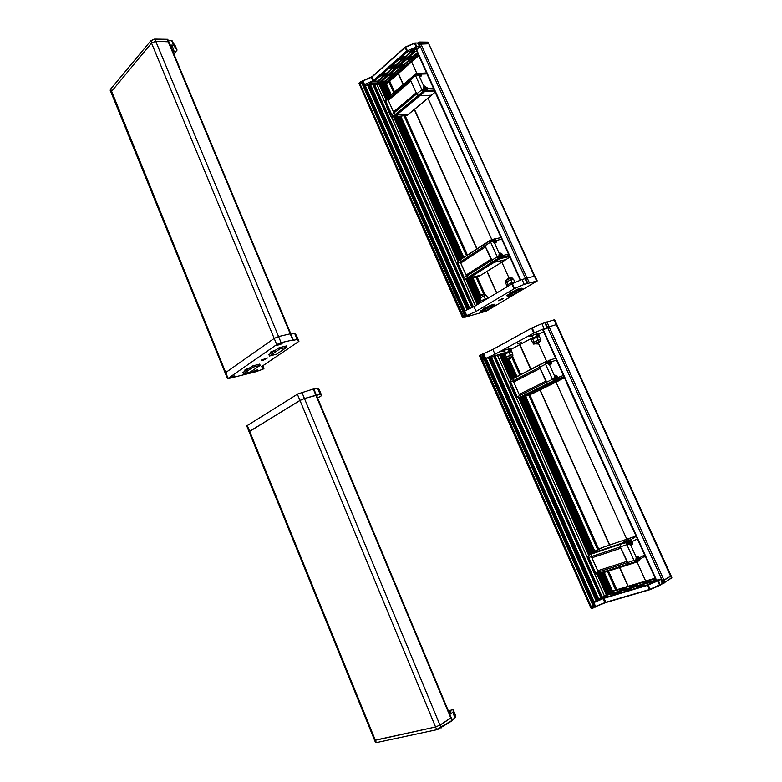 <?xml version="1.0" encoding="UTF-8"?>
<svg xmlns="http://www.w3.org/2000/svg" width="782" height="782" viewBox="0 0 782 782"><rect width="100%" height="100%" fill="white"/><g stroke="black" fill="none" stroke-linecap="round" stroke-linejoin="round"><path stroke-width="1.17" d="M606.011 584.731L607.047 584.281L606.011 584.731M605.727 582.834L606.676 583.616L605.727 582.834M381.157 81.621L381.772 81.25M386.435 91.777L387.422 91.377L386.435 91.777M387.647 93.293L387.677 92.12L387.647 93.293M281.373 342.878L276.378 345.419L280.386 344.451L282.683 342.868L281.373 342.878L282.683 342.897L280.982 344.168L276.378 345.39L281.373 342.878M233.437 376.015L228.784 378.38L233.867 376.777L234.776 375.937L233.437 376.015L234.796 375.986L233.212 377.12L228.774 378.322L233.437 376.015M256.398 370.082L251.804 372.398L255.597 371.421L257.669 370.013L256.398 370.082L257.679 370.052L256.105 371.176L251.794 372.359L256.398 370.082M636.792 558.368L637.887 558.778L637.809 560.235L636.714 559.599L636.792 558.368M637.017 559.589L637.819 558.69M636.108 561.232L637.135 561.349M629.451 542.092L630.536 542.493L630.419 543.979L629.363 543.304L629.451 542.092M629.676 543.314L630.478 542.425M628.533 541.291L627.623 542.63M600.478 573.587L629.872 564.272L628.298 563.851L629.451 564.291L636.294 562.229L637.379 561.281M598.533 574.125L600.244 573.577L598.24 571.994L627.428 562.659L628.298 563.851L620.263 546.716L620.185 544.467L620.263 546.716L627.428 562.659L635.922 559.814L636.147 557.331L637.164 556.1L638.62 556.618L639.793 558.543L639.637 560.117L638.288 561.046M635.737 562.092L599.862 573.529L598.386 572.297L591.925 557.801L620.898 548.143L591.925 557.801L591.104 555.67L591.866 553.333L602.111 547.566L630.927 537.801L620.37 544.086L631.133 537.733M644.964 557.087L645.424 556.833M636.528 562.102L639.06 560.694M635.59 562.229L636.274 557.263L630.898 545.396L628.777 543.959L626.9 544.702L626.519 542.317L627.008 542.513M635.698 561.779L634.192 560.85L626.9 544.702L591.378 556.579L591.71 553.451L602.316 547.498M596.451 573.802L595.024 572.307L596.607 574.047L635.815 561.623L636.059 557.859L637.017 556.334L639.197 558.182L639.197 560.059L638.728 560.508L638.356 559.687M629.764 540.079L629.266 540.636L630.37 540.108L632.032 541.32L632.628 544.252L631.191 545.474L628.884 543.891M628.62 543.705L626.988 542.522M626.998 542.464L620.37 544.086L589.569 554.77L597.556 549.56M592.502 566.686L590.909 564.467L590.283 561.691M592.844 567.458L590.351 564.653L589.843 560.704M506.873 358.733L512.435 356.269M505.573 357.599L512.406 354.578L513.002 355.918L507 358.811M512.415 356.416L513.012 355.927M503.149 353.953L511.34 350.336L511.819 351.401L506.726 353.19L503.882 355.067M530.665 339.046L539.072 335.292L539.57 336.387L534.419 338.205L531.408 340.18M534.517 343.924L540.206 341.382M533.783 344.139L533.461 342.438L539.961 339.603L540.802 341.02L535.983 342.79L533.871 343.992L534.644 344.012M540.186 341.538L540.802 341.02M632.491 528.241L567.087 383.62M660.184 585.18L671.455 578.054L556.315 324.657L549.111 326.768L556.315 324.657L554.106 319.789L554.663 319.73L556.872 324.589L556.315 324.657L556.872 324.589L671.024 575.777L670.604 576.197L671.024 575.777L671.875 577.644L664.671 582.453L649.715 589.384L605.591 602.326L591.065 608.269L590.263 606.451L590.821 606.382L590.263 606.451L481.448 360.316L481.878 360.003L481.448 360.316L479.337 355.556L492.895 349.466L495.016 354.226L533.891 332.995L544.096 328.587L549.111 326.768L542.864 330.063L656.069 580.381L660.741 579.091L658.454 580.586L660.164 585.2L650.165 589.589L605.884 602.58L591.417 608.259M483.667 359.3L495.016 354.226M592.609 605.503L591.524 606.177L593.606 605.209L594.789 607.262M489.395 357.266L484.058 359.378M490.91 356.807L489.532 357.364M494.253 356.25L491.419 357.198M497.244 355.018L494.175 356.074L601.573 597.683M499.972 354.49L497.479 355.331M512.689 378.576L501.604 353.679L499.923 354.285L511.369 379.886M503.911 352.926L501.692 353.875M503.97 353.122L503.031 353.542M505.289 352.35L504.028 353.239M509.796 350.033L508.623 350.649M664.065 583.108L662.843 580.997L670.604 576.197L661.748 581.319L663.439 583.294M555.181 377.442L556.305 377.96L556.178 379.241L555.054 378.527L555.181 377.442M555.807 378.468L555.22 378.165M554.321 380.042L555.435 380.492L556.061 379.925M549.169 363.728L547.987 362.819L548.329 361.704L549.355 362.555L549.14 363.542M548.817 362.956L548.211 362.662M546.989 361.431L546.413 362.252M533.285 393.307L521.711 397.246L549.042 384.03L547.371 383.61L548.387 384.03L557.419 380.199L556.745 380.482L556.588 379.524M521.848 397.637L533.158 393.366L522.239 397.276L520.744 396.875L519.688 395.555L546.335 382.29L547.371 383.61L539.58 367.257L539.512 365.086L539.58 367.257L546.335 382.29L554.164 378.468L554.272 376.611L555.279 375.292L556.764 375.683L558.074 377.403L557.576 380.091M540.206 364.383L545.719 361.538M553.949 381.078L554.585 376.152L549.443 364.813L547.351 363.356L545.562 364.177L545.494 361.968L513.1 378.703L539.961 364.51M553.969 380.482L521.311 397.139L519.17 394.382L545.807 381.098L519.17 394.382L512.953 380.326L513.803 377.999M553.988 380.472L552.483 379.514L545.562 364.177L513.139 380.834L513.1 378.703L511.555 379.505L513.559 378.126M554.223 380.042L554.243 378.732M554.36 378.683L553.891 380.551L518.476 397.95L519.747 397.921L589.56 554.78L588.523 555.885L588.719 558.123L588.553 556.1M554.282 378.429L554.585 376.152L555.591 375.477L557.703 377.667L557.576 379.524L557.234 379.896L556.774 378.879M549.218 364.617L545.768 362.262M555.601 358.215L548.886 360.404M559.892 378.39L559.55 379.016M561.349 377.677L558.671 378.615M559.892 380.16L549.042 384.03L564.496 377.892M515.074 392.603L513.5 390.394L512.953 387.833M515.485 393.512L512.992 390.658L512.611 387.061M375.575 742.529L376.328 742.597L375.389 740.29L374.637 740.231L435.603 726.937L440.237 724.924L435.603 726.937L299.975 400.462L304.423 398.546L316.123 395.369M375.604 742.607L249.096 431.742L300.2 400.325L303.807 398.742L316.407 395.125L451.224 717.7L450.813 718.091L313.299 389.006L297.864 393.933L246.711 425.858M595.288 607.115L593.137 602.883L603.127 598.582L603.86 598.308L606.021 602.541M649.686 589.755L647.447 585.376L658.454 580.586M661.67 581.339L660.741 579.091M453.189 712.119L452.788 712.49L454.987 717.749L455.388 717.368L455.339 714.914L453.159 709.704L453.189 712.119L455.388 717.368M448.311 710.75L453.13 709.685L455.339 714.924M451.175 717.602L440.237 724.924L450.813 718.091M452.367 719.919L455.359 717.436M437.148 729.645L376.328 742.597L437.637 729.518L452.016 720.838L452.143 720.007M246.692 425.799L249.096 431.723L249.624 431.283L375.389 740.29L435.603 726.937L436.61 729.371L437.187 729.225L452.143 720.281L451.136 717.876M485.993 295.43L485.251 294.198L481.732 295.342L478.77 297.131L479.268 298.558M488.056 298.216L481.165 300.65L479.904 301.666L480.373 302.829L484.879 300.122M515.221 282.449L514.409 281.852L510.451 283.221L506.795 285.381L507.137 286.759L511.878 283.915M512.894 279.174L512.122 277.903L508.583 279.057L505.485 280.933L505.993 282.39M296.417 335.253L298.92 341.226L296.417 335.234L294.638 333.357L297.17 339.408L298.88 341.323L261.511 366.66L263.563 368.097L262.996 368.625L263.954 368.527L263.182 369.124L255.89 371.714L227.552 378.791L276.76 344.579L274.199 338.42L278.607 336.534L274.199 338.42L225.167 372.906L274.199 338.42L151.503 43.069L155.745 41.27L151.503 43.069L110.927 92.159L151.503 43.069L151.063 40.635L154.582 39.256L167.69 39.383L168.844 41.544M276.76 344.579L280.875 342.76L293.318 339.877L290.523 334.09M281.168 342.682L278.607 336.534L290.23 333.797L278.607 336.534L155.745 41.27L168.687 41.661L290.767 333.777M500.04 255.157L501.194 255.763L501.018 256.916L499.884 256.144L500.04 255.157M500.724 256.213L500.021 255.87M499.082 257.581L500.333 258.207L501.047 257.571M493.276 240.142L494.41 240.739L494.273 241.892L493.1 241.11L493.276 240.142M493.96 241.218L493.247 240.866M492.132 239.791L491.565 240.338M480.813 275.293L468.594 277.933L494.283 262.244L492.728 261.804L493.598 262.185L499.053 258.744L502.367 258.138L501.702 258.402L501.477 257.307M468.565 278.744L476.306 277.317L480.48 275.508L469.044 278.021L466.551 276.163L491.536 260.357L492.728 261.804L485.006 245.812L484.996 243.808L484.869 245.48L491.536 260.357L498.926 255.91L499.063 254.14L500.128 253.016L501.653 253.534L502.914 255.176L502.513 258.021M498.887 258.187L499.385 253.73L494.42 242.772L492.337 241.296L490.607 242.166L490.402 240.299L491.458 239.859M498.799 258.656L468.183 277.796L466.052 275.039L491.018 259.204L466.052 275.039L460.09 261.599L460.051 260.259L460.901 259.389M498.799 257.972L497.313 257.034L490.607 242.166L460.217 261.921L460.461 259.673L485.661 243.251M498.867 257.796L499.004 256.173M499.131 256.134L498.564 258.197L465.896 278.724L477.812 304.364M499.053 255.88L499.395 253.759L500.519 253.3L502.591 255.528L502.288 257.689L501.663 256.682M494.165 240.064L493.833 239.096L494.644 238.921L496.15 240.182L496.443 242L495.329 243.016L490.783 240.338M490.764 240.279L460.461 259.673M501.076 237.64L494.752 238.94M494.732 242.185L494.42 242.752L495.739 242.557L495.974 241.003L493.892 239.038M495.348 260.152L494.967 260.768M505.798 259.673L494.283 262.244L505.465 259.878L509.884 257.122M462.68 274.756L461.126 272.566L460.627 270.132M463.061 275.616L460.637 272.869L460.344 269.507M436.102 94.231L496.521 227.582L436.151 94.084M428.086 42.228L534.81 276.046M462.885 311.519L362.017 83.586L361.157 83.615L359.73 85.023L360.033 84.456L460.862 312.487M427.607 42.111L419.465 42.023L427.989 42.218L428.722 43.831L420.648 43.772L418.8 44.887M424.724 88.171L425.897 88.874L425.701 89.862L424.499 89.001L424.88 88.024M425.428 89.295L424.812 88.757M423.649 90.37L425.115 91.23L425.858 90.536M418.487 74.798L418.282 73.674L419.475 74.652L419.123 75.541L418.38 74.407M418.966 74.964L419.015 74.417M408.429 114.319L431.674 95.189L418.751 95.756L431.214 95.443L435.261 92.1M395.516 116.088L396.66 114.983L408.4 114.319L396.513 114.983L393.903 112.97L416.669 93.83L418.331 95.57L416.669 93.83L410.364 79.784L410.501 78.161L410.364 79.784L416.669 93.83L423.473 88.561L423.639 86.919L424.528 86.079L427.422 88.014L427.793 90.262L426.493 91.689L427.285 91.308M423.433 90.702L424 86.616L419.24 76.108L417.177 74.603L415.535 75.551L415.721 73.811M423.531 91.005L418.751 95.756L395.526 114.661L393.414 111.894L416.18 92.735L393.414 111.894L387.833 99.353L387.931 97.584L416.014 73.772M423.257 90.79L421.821 89.51L415.535 75.551L387.833 99.353L388.175 97.379L386.611 98.728L415.78 73.821M423.688 88.786L423.463 90.829L423.551 88.816M423.619 88.542L424 86.636L425.242 86.489L427.295 88.718L426.943 91.083L426.366 89.803M418.39 75.649L415.633 73.879M426.581 72.912L420.569 73.283M419.201 73.919L419.553 73.283L421.146 74.065L420.237 73.088L418.996 73.215M391 113.595L389.456 111.415L389.035 109.167M391.499 114.71L389.016 111.777L388.84 108.737M173.839 53.997L177.035 50.126L173.545 45.112L171.708 40.723L175.207 45.727M168.775 41.886L155.745 41.27L154.513 39.1L167.407 39.315M110.428 89.392L150.877 40.635L154.513 39.1M110.223 90.419L110.399 89.422L150.877 40.635M418.741 44.936L419.651 46.832L416.268 50.116L520.343 280.249M419.465 42.023L417.744 43.03L414.528 43.078L405.223 47.067L406.581 51.084L416.865 46.715L415.164 43.137L405.242 47.301L372.134 76.919L360.336 82.09L359.221 83.586M362.379 81.025L363.796 84.827L373.454 80.556L372.281 76.568L360.316 81.866L359.221 82.98M359.974 82.071L360.561 83.977L362.281 83.439L361.998 81.367M420.589 43.753L419.846 42.13L418.888 42.541L419.621 44.163L428.722 43.831L534.272 276.144M417.559 43.049L418.663 44.789L419.152 44.584L418.419 42.961L414.871 43.02M587.077 556.882L588.523 555.885M596.304 573.734L595.542 573.069M595.669 573.079L588.621 557.243M596.607 574.047L597.526 574.017L606.666 594.525M607.125 594.242L598.152 574.066L597.526 574.017M591.065 553.402L591.495 552.972M510.802 380.873L510.734 382.799L510.802 380.873M518.124 397.764L517.205 397.041M516.961 396.845L518.183 397.852M517.342 396.982L510.617 381.87M510.548 380.609L511.555 379.505L500.255 354.099M522.288 397.579L519.747 397.921L521.311 397.139L520.147 398.018M394.353 116.909L458.594 261.227L457.793 261.999L457.851 263.28M457.851 263.114L457.812 262.126M463.814 277.258L465.27 278.783L463.814 277.258M464.352 277.825L457.851 263.192M458.594 261.227L394.402 116.225M465.27 278.783L465.896 278.724M469.425 278.851L470.158 278.392L466.307 278.529M469.845 276.232L469.454 276.857M379.661 84.339L386.249 99.128L385.702 101.523M391.411 114.475L392.799 115.883L391.411 114.475M391.899 114.934L385.673 100.937M386.249 99.128L380.199 84.329M392.799 115.883L394.011 115.687L423.189 91.25L426.571 91.269L426.2 90.448M407.07 115.423L397.109 116.518L397.784 115.961L394.011 115.687M397.109 116.518L390.814 116.43L386.895 107.623L388.312 107.545M394.607 115.961L423.717 91.602L424.43 91.758L396.66 114.983L395.526 114.661L394.196 115.775M396.142 116.801L397.442 116.498L461.048 259.292L397.442 116.498M316.397 395.115L313.826 388.947L313.299 389.006M317.6 388.214L320.17 394.363L321.666 395.565L319.124 389.485L317.6 388.214L313.953 389.26M319.124 389.495L321.666 395.584L317.629 398.048M249.761 367.843L245.255 369.495L244.805 370.169L246.819 369.847M275.851 349.955L270.67 352.027L270.513 352.614L272.732 352.096M293.318 339.896L292.527 340.532L297.17 339.408M253.759 371.724L254.551 371.479M255.303 371.157L255.968 370.785M278.216 344.461L281.149 343.503L278.216 344.461M261.491 359.974L261.237 360.737L263.456 360.219L267.424 358.009L261.491 359.974M230.798 377.686L231.609 377.432M232.391 377.1L233.065 376.719M535.934 334.882L538.368 333.543L535.533 334.217L529.58 336.446L532.229 335.986M508.241 349.798L511.311 348.166L505.25 349.994L501.917 351.597L504.673 350.981M521.672 342.174L517.371 343.836L521.672 342.174M544.096 328.587L541.877 323.67L531.672 328.078L492.895 349.466M554.106 319.789L541.877 323.67M486.345 311.119L465.202 317.169L462.954 317.189L476.082 311.383L514.312 288.646L524.253 284.374L537.185 280.894L486.345 311.119M514.155 291.129L510.05 292.722L509.307 293.426L510.988 293.006M484.566 311.256L485.642 310.845M470.52 315.048L468.447 315.811L470.52 315.048M487.352 307.013L483.481 308.499L483.032 308.998L484.341 308.802M502.523 299.213L503.373 298.489L501.8 298.802L498.212 300.796L502.523 299.213M534.575 282.253L532.503 283.016L534.575 282.253M524.253 284.374L522.053 279.506L512.318 283.69L473.98 306.661L460.53 312.81M537.195 280.904L534.878 276.046L522.053 279.506M636.274 560.772L637.34 561.29L638.044 560.655M637.868 560.411L636.607 559.599L636.753 557.937L638.014 558.749L637.868 560.411M636.186 561.056L637.838 560.831L638.337 559.932L637.77 558.113L636.235 557.39M629.833 544.751L631.006 543.666L630.517 541.955L628.777 541.154L628.161 542.874M630.527 544.125L629.266 543.304L629.412 541.672L630.673 542.493L630.527 544.125M630.302 544.907L630.722 544.36M636.02 561.877L636.568 561.779M630.224 544.995L630.458 544.164M628.894 540.421L627.125 541.437L626.998 542.346M637.398 557.82L636.362 556.98M638.063 558.553L644.593 555.015M636.089 560.968L636.118 560.049M636.245 557.214L637.398 556.471L638.249 556.882L636.919 557.312M630.224 541.672L629.686 540.479L630.927 540.812L632.188 543.021L631.885 544.839L630.839 545.23M630.644 545.171L630.918 544.018M628.738 543.646L627.496 542.747M590.214 553.881L627.125 541.437L627.105 542.102M635.825 536.569L629.539 540.518M630.742 542.307L637.291 538.866M519.756 397.911L519.61 397.383M554.516 379.534L556.09 379.915L556.774 378.82L556.139 377.315L554.399 376.709M554.506 380.199L556.569 379.553M556.217 379.407L554.937 378.498L555.161 377.051L556.442 377.97L556.217 379.407M548.837 364.471L549.775 363.435L549.218 361.88L547.508 361.176L546.862 362.457M549.218 363.894L547.938 362.965L548.162 361.548L549.453 362.467L549.218 363.894M549.179 364.637L549.58 364.031M563.851 376.787L564.262 377.364M548.71 360.443L550.528 361.049L551.378 363.014L550.831 364.783L549.218 364.656M557.107 379.984L554.956 380.756M554.487 376.406L555.288 376.641L554.536 376.279M556.598 377.989L563.382 375.428M563.978 376.748L558.27 378.762L557.224 380.199L564.008 377.862M554.565 376.21L556.334 375.917L555.288 376.641M549.032 361.714L548.622 360.805L549.756 360.971L550.939 362.995L550.548 364.559L549.433 364.744M549.609 364.793L549.736 363.679M547.302 363.073L546.55 362.457M548.475 360.844L546.315 361.577M549.619 362.516L556.422 360.033M555.308 376.631L554.761 376.347M607.008 595.043L617.125 592.052L612.062 595.346L598.611 600.195L606.333 595.288L616.157 592.795M613.479 591.026L623.616 588.025L618.601 591.27L607.428 594.789L612.932 591.221L622.619 588.758M625.532 587.409L635.571 584.437L630.585 587.683L619.315 591.231L625.209 587.517L634.583 585.171M619.08 591.436L629.148 588.475L624.075 591.779L612.863 595.298L618.513 591.642L628.151 589.217M631.094 587.849L641.357 584.828L636.401 588.093L624.896 591.72L630.644 588.005L640.38 585.562M637.516 583.812L647.789 580.782L642.872 583.988L631.416 587.614L636.949 584.007L646.782 581.515M655.863 579.921L643.283 583.988L649.04 580.391L655.404 578.924M643.342 584.193L653.82 581.104L648.894 584.379L637.086 588.093L643.009 584.301L652.853 581.847M654.602 581.251L657.261 580.821L650.732 583.558L653.762 581.564L656.528 581.173M605.522 595.688L606.959 595.532L607.546 596.871M612.013 591.671L613.43 591.515L614.017 592.815M624.036 588.064L625.483 587.898L626.069 589.217M617.575 592.091L619.031 591.935L619.627 593.284M636.01 584.467L637.467 584.301L638.063 585.63M629.578 588.514L631.045 588.347L631.661 589.706M648.219 580.801L649.695 580.635L650.301 581.974M641.817 584.858L643.303 584.692L643.918 586.07M653.048 581.925L654.661 581.984M448.878 712.099L449.777 711.522M449.611 713.849L450.862 712.998L450.882 711.708L448.966 712.324M450.891 711.737L450.618 713.213M450.618 712.382L449.2 712.881M499.287 257.043L500.627 257.933L501.497 257.2M501.057 257.073L499.894 256.349L499.864 254.864L501.33 255.773L501.057 257.073M492.582 239.507L491.937 240.504M494.283 242.068L492.983 241.081L493.1 239.859L494.566 240.778L494.283 242.068M509.053 255.587L509.473 256.213M502.054 257.904L499.815 258.412M500.5 254.815L499.239 254.14M501.545 255.949L508.486 254.023M509.18 255.558L503.129 256.819L502.181 258.148L509.317 256.623M499.395 253.827L501.223 253.769L499.19 254.277M494.84 242.87L494.869 241.853M492.289 241.022L491.78 240.592M490.48 240.191L491.008 240.123M494.791 240.973L501.741 239.126M500.05 254.473L499.297 253.974M423.854 89.783L425.359 90.888L426.258 90.174M425.701 90.028L424.518 89.207L424.411 87.965L425.907 88.669L425.701 90.028M417.627 73.312L416.923 73.977M419.24 75.688L418.047 74.867L417.95 73.635L419.445 74.349L419.24 75.688M419.641 76.304L419.797 75.834M434.245 90.174L434.626 90.702M427.05 73.948L421.146 74.065L421.146 76.167L419.093 76.03M424.978 87.877L423.707 87.349M426.327 89.295L427.607 88.376L433.492 88.19M426.835 91.181L434.499 91.035M426.493 91.689L424.499 91.347M423.453 91.484L426.786 91.543L427.754 90.399L434.381 90.174M423.991 86.782L425.623 86.753L423.678 87.476M419.866 74.994L420.765 74.231L421.009 75.541L419.611 76.294M419.983 76.372L419.895 75.541M172.46 50.703L174.337 50.996L172.949 51.866M171.033 46.382L171.688 46.392M172.275 46.607L173.731 49.08L172.226 50.146M171.59 46.441L171.131 47.516L172.157 47.145M173.105 52.247L173.887 51.338L173.516 50.771M172.353 47.467L171.307 47.956M173.692 48.904L171.757 46.5M172.157 49.989L173.174 48.846L171.972 49.54M379.114 82.882L386.748 76.04L380.687 75.893L374.255 80.957L369.417 83.166L369.554 83.694L378.439 83.293L386.279 75.834M386.738 82.677L394.382 75.883L388.41 75.737L379.612 82.863L379.632 83.42L386.181 83.039L393.923 75.678M395.907 74.642L403.463 67.926L397.403 67.731L388.693 74.847L388.85 75.355L395.33 75.013L402.994 67.711M388.273 74.798L395.829 68.024L389.68 67.829L381.03 74.935L381.049 75.502L387.804 75.111L395.36 67.809M397.373 66.753L405.086 59.803L398.918 59.618L390.13 66.841L390.13 67.428L396.904 67.076L404.597 59.637M405.008 66.666L412.71 59.813L406.738 59.569L397.794 66.812L397.862 67.33L404.431 67.037L412.241 59.598M416.786 51.26L414.802 51.808L406.884 59.041L413.58 58.963L418.223 54.427M406.64 58.572L414.499 51.495L408.429 51.241L399.319 58.67L399.387 59.207L406.053 58.953L414.01 51.319M414.587 50.234L416.874 48.171L416.132 47.751L410.276 50.351L413.766 50.713L416.464 47.81M377.726 83.469L378.732 82.569L378.175 81.318L384.382 75.825M386.513 76.343L386.015 75.786M369.554 83.694L369.632 83.185L377.804 82.97L377.247 81.719L377.921 81.054L377.247 81.719L372.183 81.846M386.328 75.834L378.517 83.175L369.632 83.185M381.606 81.103L385.809 81.133L392.026 75.668M373.444 81.308L377.921 81.054L383.806 75.834M383.014 73.176L387.315 73.225L393.463 67.78M390.746 73.039L394.959 73.088L401.107 67.682M399.837 65.014L404.059 65.092L410.355 59.549M392.095 65.092L396.415 65.17L402.71 59.588M409.094 56.842L413.316 56.949L417.647 53.147M401.352 56.861L405.672 56.969L412.124 51.25M381.02 81.621L385.809 81.133L386.357 82.374L385.438 82.765L384.871 81.172L381.44 81.26M384.959 81.025L391.45 75.678M394.148 76.186L393.649 75.629M379.71 83.42L379.778 82.912L385.467 82.833L379.583 82.892M385.36 83.263L393.972 75.678M388.85 75.355L388.908 74.661M394.509 75.238L395.516 74.339L394.959 73.088L394.03 73.479L394.587 74.73L388.879 74.73M403.219 68.23L402.72 67.663M394.108 72.97L394.03 73.479L390.159 73.547M386.865 75.395L387.882 74.486L387.315 73.225L386.386 73.625L386.943 74.886L381.157 74.876M381.127 75.502L381.176 74.808M395.584 68.337L395.076 67.76M386.464 73.107L386.386 73.625L382.427 73.694M397.94 67.33L398.018 66.822L404.626 66.353L404.059 65.092L403.121 65.493L403.708 67.105L397.97 66.705M403.6 67.262L412.329 60.097L411.948 59.54M412.456 60.136L412.29 59.598M403.199 64.974L403.121 65.493L399.25 65.532M395.956 67.36L396.982 66.441L396.415 65.17L395.467 65.571L396.034 66.841L390.238 66.793M390.208 67.428L390.277 66.714M404.822 60.185L404.304 59.588M395.545 65.053L395.467 65.571L391.508 65.62M407.197 59.168L407.275 58.65L413.893 58.22L413.316 56.949L412.368 57.35L412.964 58.973L407.227 58.533M412.867 59.139L418.38 54.789M412.456 56.832L412.368 57.35L408.507 57.36M405.213 59.178L406.249 58.249L405.672 56.969L404.714 57.379L405.291 58.66L399.494 58.562M399.465 59.207L399.358 58.63L406.21 58.777L414.089 51.837L413.698 51.26M414.225 51.876L414.049 51.319M404.802 56.851L404.714 57.379L400.755 57.389M377.325 81.211L373.082 81.465M416.679 48.376L416.171 47.78M410.472 50.84L410.56 50.302L414.079 49.999L413.649 48.709M413.14 50.84L410.56 50.302M416.513 47.81L413.658 50.654L412.691 49.119M635.737 562.082L639.089 560.547L639.862 559.257L645.091 556.11M628.972 543.813L629.969 544.859M627.154 542.581L628.972 543.803M506.736 358.625L510.275 358.86L512.445 356.113M534.36 343.806L537.987 344.012L540.215 341.216M545.856 362.232L548.788 364.451M484.517 294.315L481.429 294.403L479.356 296.632M511.35 278.03L508.232 278.157L506.11 280.406M499.493 257.933L501.614 256.926L500.294 254.756M493.51 239.761L494.84 241.159L494.341 242.528M492.562 241.227L493.98 242.537M491.037 240.309L492.552 241.218M424.421 91.015L426.376 89.725L424.822 87.848M418.35 73.518L419.768 74.71L419.406 76.206M419.015 75.991L417.422 74.583M416.21 73.782L417.412 74.564M403.043 67.711L395.301 74.945L388.732 74.818M400.531 67.692L394.568 72.892L390.57 73.185M395.399 67.809L387.569 75.14L381.01 74.955M392.887 67.79L386.924 73.029L382.838 73.332M409.778 59.549L403.708 64.867L399.661 65.17M404.636 59.637L396.66 67.105L390.091 66.871M402.134 59.598L396.015 64.974L391.919 65.258M417.48 52.785L412.759 56.832L408.908 57.008M411.547 51.25L405.272 56.773L401.166 57.027M605.454 583.48L605.503 582.922M280.953 343.327L278.851 344.784L277.805 344.676L280.953 343.327L277.805 344.676L278.812 344.197L278.118 344.96L278.851 344.784L280.953 343.327M233.085 376.416L230.104 377.696L233.085 376.416M256.037 370.473L253.114 371.724L256.037 370.473M629.921 563.802L631.582 562.805M630.517 563.617L632.188 562.61M638.386 556.422L637.819 556.608M597.702 570.772L626.871 561.417L597.702 570.772M591.886 565.288L590.899 563.089M508.955 352.242L511.604 351.431L512.875 354.285L510.235 355.106L508.955 352.242L505.074 354.041L503.852 355.008L505.123 357.863L505.622 357.706M512.425 354.637L512.875 354.285M510.235 355.106L505.123 357.863M506.345 356.895L505.074 354.041M536.735 337.218L539.365 336.426L540.685 339.349L538.055 340.141L536.735 337.218L532.728 339.065L531.369 340.121L532.689 343.034L533.216 342.868M540.206 339.701L540.685 339.349M538.055 340.141L532.689 343.034M534.047 341.998L532.728 339.065M480.383 354.891L482.494 359.661L481.878 360.003L482.494 359.661L592.003 608.435M506.56 358.938L514.82 377.481M523.578 397.119L592.717 552.288M601.993 573.108L606.979 584.31M511.956 357.521L519.727 374.949M528.788 395.252L597.653 549.511M607.418 571.388L615.737 590.019M512.102 357.296L519.932 374.842M529.003 395.164L597.868 549.414M607.643 571.31L615.962 589.951M509.59 350.121L509.815 350.639M512.415 356.445L520.499 374.549M529.57 394.881L598.474 549.199M608.259 571.114L616.587 589.765M532.923 337.521L509.786 350.013L510.03 350.561M512.601 356.299L520.695 374.441M529.785 394.783L598.699 549.111M608.484 571.046L616.822 589.696M519.688 344.647L530.724 369.27M540 389.983L609.51 545.064M619.579 567.517L628.005 586.334M519.913 344.579L530.929 369.163M540.215 389.886L609.735 544.986M619.803 567.449L628.239 586.265M538.651 343.65L546.677 361.46M555.982 382.095L626.802 539.199M636.959 561.72L645.658 581.026M543.598 331.666L536.286 335.634M593.45 571.212L594.3 570.723M588.543 556.237L587.145 557.028M513.657 381.997L540.118 368.439L513.657 381.997M514.488 391.274L513.549 389.162M516.286 397.657L517.391 397.266M516.335 397.745L517.469 397.344M511.164 383.796L510.265 384.109M655.081 578.191L612.814 590.899L592.355 603.118L593.606 605.209M593.137 602.883L592.355 603.118M647.447 585.376L603.86 598.308M662.843 580.997L662.217 581.182M592.707 608.23L591.524 606.177L590.821 606.382L479.767 355.233M449.836 714.386L452.788 712.49M452.211 719.548L454.86 718.306M250.484 371.968L243.398 373.796L242.889 372.545L252.537 365.937L259.644 364.129L260.162 365.38L250.484 371.968M243.398 373.796L253.055 367.198L252.537 365.937M260.162 365.38L253.055 367.198M276.623 354.187L269.477 355.976L268.94 354.686L279.194 347.667L286.359 345.908L286.896 347.198L276.623 354.187M269.477 355.976L279.731 348.968L279.194 347.667M286.896 347.198L279.731 348.968M480.617 312.272L485.251 311.08L495.182 305.215L494.732 304.208L490.109 305.381L480.168 311.275L480.617 312.272L490.558 306.397L495.182 305.215M490.109 305.381L490.558 306.397M507.362 296.446L511.985 295.293L522.415 289.144L521.946 288.118L517.332 289.242L506.902 295.43L507.362 296.446L517.801 290.278L522.415 289.144M517.332 289.242L517.801 290.278M485.094 298.773L483.833 295.958L486.531 295.303L487.753 298.04M483.833 295.958L478.887 298.949L480.021 301.5M480.001 297.786L481.253 300.601M512.073 282.537L510.783 279.663L513.461 279.037L514.722 281.823M510.783 279.663L505.583 282.81L506.756 285.43M506.824 281.559L508.124 284.423M460.715 263.045L485.514 246.965L460.715 263.045M499.835 258.686L500.5 258.275L499.835 258.676M501.262 258.5L501.819 258.148M462.103 273.465L461.194 271.422M387.354 91.396L389.504 96.225M398.507 116.43L461.908 258.725M470.744 278.558L478.946 296.945M388.351 80.624L388.556 81.084M388.889 81.836L393.708 92.618M404.186 116.107L466.512 255.734M476.16 277.346L483.618 294.052M388.527 80.478L388.732 80.937M389.065 81.68L393.874 92.471M404.402 116.039L466.707 255.606M476.375 277.278L483.892 294.1M388.996 80.057L389.201 80.517M389.544 81.269L394.353 92.051M404.88 115.628L467.235 255.264M476.912 276.936L484.654 294.286M389.172 79.901L389.377 80.37M389.71 81.113L394.529 91.905M405.086 115.541L467.421 255.137M477.118 276.838L484.879 294.237M397.676 72.443L397.891 72.902M398.224 73.655L403.101 84.534M414.284 109.48L476.825 249.008M486.893 271.491L496.58 293.094M397.862 72.286L398.067 72.755M398.4 73.508L403.277 84.378M414.46 109.324L477.02 248.881M487.088 271.364L496.775 292.976M411.088 60.683L411.293 61.152M411.635 61.915L416.914 73.616M427.979 98.151L491.829 239.791M501.888 262.117L509.004 277.893M463.882 279.78L466.473 279.203M464.009 280.044L466.561 279.399M458.995 266.457L458.047 266.652M424.724 86.059L425.506 87.77M424.45 86.098L424.988 87.281M388.312 100.428L410.921 81.035L388.312 100.428M390.443 112.354L389.583 110.399M392.466 119.118L395.174 118.952M392.681 119.617L395.262 119.167M387.852 106.508L386.875 106.557M170.114 45.092L173.545 45.112M168.423 40.547L171.708 40.723L168.482 40.693M418.781 55.659L386.67 83.782L363.21 85.355L362.584 83.273M419.553 46.724L416.865 46.715M406.581 51.084L373.708 80.36M363.796 84.827L363.21 85.355M412.368 58.621L411.997 58.953M461.468 312.116L359.446 82.55M419.621 44.163L419.152 44.584M405.076 47.184L372.281 76.568M418.986 42.218L418.517 42.639M597.771 549.443L602.111 547.566M595.688 572.815L598.24 571.994L591.378 556.579L588.846 557.429M517.352 396.718L519.688 395.555L513.139 380.834L510.822 382.027M467.128 278.861L468.594 277.933L466.717 278.724L478.056 304.218M464.361 277.551L466.551 276.163L460.217 261.921L458.037 263.339M391.86 115.228L392.76 115.844M391.899 114.651L393.903 112.97L387.833 99.353L385.849 101.054M588.963 558.719L588.103 559.198M589.051 558.925L588.044 559.501L592.473 569.452L593.479 568.876M515.367 395.584L516.267 395.272M511.985 385.643L510.675 386.093L514.908 395.604L516.208 395.145M462.973 277.718L463.912 277.512M459.66 267.952L458.545 268.187L462.641 277.395L463.746 277.151M391.557 117.075L394.402 116.909M316.534 395.428L320.17 394.363M247.21 425.349L249.624 431.283L299.975 400.462L297.375 394.216M294.638 333.357L290.953 334.227M547.058 327.717L544.839 322.81M476.082 311.383L473.98 306.661M527.264 283.641L525.074 278.793M637.291 558.983L637.887 558.788M637.31 559.042L637.917 558.847M637.291 559.286L637.897 559.091M637.095 559.404L637.701 559.208M629.657 542.688L630.126 542.532M629.96 542.728L630.556 542.532M629.979 542.786L630.575 542.581M629.96 543.031L630.556 542.825M629.764 543.138L630.36 542.943M629.569 541.291L629.266 540.636L627.496 541.652M630.087 564.174L636.069 562.278M589.755 554.389L626.568 542.2M630.927 537.801L636.03 536.071M600.879 573.46L629.696 564.301M546.892 321.871L664.074 580.41M484.85 359.212L592.717 602.893M484.948 359.182L592.805 602.834M485.827 358.909L593.606 602.336M486.306 358.703L594.076 602.052M488.31 357.609L596.158 600.947M488.789 357.403L596.656 600.732M489.376 357.227L597.194 600.4M490.06 357.071L597.79 600.019M490.539 356.866L598.259 599.735M490.891 356.758L598.582 599.54M491.164 356.827L598.777 599.413M493.696 356.494L600.957 598.064M494.175 356.289L601.417 597.78M494.292 355.996L601.612 597.663M494.537 355.859L601.866 597.507M495.016 355.654L602.326 597.213M497.225 354.969L511.008 385.976M515.23 395.487L588.123 559.453M592.551 569.413L604.349 595.962M499.405 354.745L510.793 380.326M518.241 397.07L588.768 555.621M596.979 574.066L606.206 594.809M499.884 354.539L511.203 379.974M518.71 396.845L589.208 555.298M518.974 396.992L589.393 555.23M597.722 573.959L606.832 594.428M500.011 354.236L511.399 379.837M519.072 397.09L589.423 555.191M597.771 573.949L606.871 594.398M500.734 353.894L511.907 379.006M519.962 397.1L520.226 397.686M520.392 398.067L589.882 554.184M598.758 574.135L607.585 593.958M501.252 353.738L512.386 378.732M520.939 397.96L590.322 553.812M599.295 573.968L608.064 593.665M502.357 353.513L513.363 378.224M522.014 397.647L591.251 553.118M600.381 573.617L609.041 593.059M502.924 353.298L503.168 353.855L502.924 353.298M503.716 355.077L513.901 377.95L503.716 355.077M522.601 397.471L591.788 552.806L522.601 397.471M600.977 573.431L609.569 592.727L600.977 573.431M506.628 358.918L514.888 377.442M523.637 397.1L592.776 552.248M602.062 573.089L610.547 592.13M507.381 359.006L515.465 377.149M524.263 396.875L593.362 551.926M602.697 572.883L611.123 591.769M508.623 359.221L516.403 376.66M525.25 396.523L594.3 551.398M603.733 572.551L612.062 591.231M509.17 359.182L516.863 376.425M525.739 396.347L594.77 551.134M604.242 572.395L612.55 591.016M543.246 329.789L656.557 580.312M545.386 322.516L662.53 581.085M555.367 378.195L555.914 377.921M555.572 378.117L556.119 377.843M555.767 378.253L556.315 377.98M555.787 378.312L556.334 378.038M555.611 378.566L556.07 378.332M548.378 362.692L548.925 362.408M548.583 362.623L549.13 362.34M548.778 362.76L549.316 362.477M548.798 362.809L549.345 362.535M548.622 363.063L549.072 362.828M563.793 376.807L564.115 377.52M520.812 398.009L556.745 380.482M511.76 379.182L545.347 361.998M533.158 393.366L559.775 380.218M441.116 727.915L301.823 392.3M649.734 580.136L655.218 578.494M604.955 602.942L603.069 598.611M595.816 606.92L593.929 602.59M593.782 607.702L593.098 605.434M593.46 607.897L592.776 605.63M664.583 582.883L663.869 580.547M662.403 583.743L660.682 579.159M659.705 585.425L657.74 580.948M650.253 589.55L648.278 585.063M600.019 599.657L605.962 595.972L606.5 597.184M608.279 594.525L612.453 591.945L612.98 593.127M620.331 590.928L624.486 588.328L625.023 589.53M613.792 595.014L618.024 592.375L618.572 593.597M632.335 587.341L636.47 584.741L637.007 585.943M625.825 591.446L630.038 588.787L630.595 590.029M644.573 583.685L648.689 581.075L649.236 582.297M638.092 587.8L642.286 585.141L642.843 586.383M652.198 583.059L653.635 582.434M449.953 711.014L448.565 711.346M449.318 711.816L448.809 711.933M292.781 339.887L168.042 41.387M228.031 378.244L110.682 88.962M500.275 255.997L500.783 255.675M500.49 255.958L500.998 255.626M500.676 256.105L501.194 255.773M500.705 256.154L501.213 255.822M493.51 241.003L494.019 240.67M493.725 240.964L494.234 240.631M493.921 241.11L494.429 240.778M493.941 241.159L494.449 240.827M508.994 255.597L509.365 256.418M467.812 278.91L499.737 258.813L501.702 258.402M490.617 240.025L485.221 243.544M503.031 257.19L503.872 256.662M480.48 275.508L505.465 259.878M499.375 258.832L499.854 258.529M420.833 43.753L526.951 277.874M363.63 85.346L463.609 311.226M363.738 85.346L463.706 311.177M364.686 85.316L464.498 310.737M365.233 85.297L464.977 310.532M367.432 84.867L467.05 309.643M367.902 84.671L467.528 309.437M368.527 84.651L468.086 309.203M369.241 84.632L468.701 308.929M369.788 84.612L469.19 308.724M370.16 84.603L469.513 308.587M370.394 84.603L469.718 308.499M372.946 84.524L471.957 307.531M373.493 84.515L472.436 307.326M472.641 307.238L373.679 84.505L472.602 307.258M374.021 84.495L472.895 307.13M374.558 84.485L473.374 306.925M376.944 84.417L387.246 107.603M391.166 116.41L458.633 268.167M462.729 277.375L475.378 305.83M379.123 84.358L385.878 99.529M394.754 119.49L458.027 261.716M465.984 279.604L477.167 304.745M395.184 119.226L458.418 261.344M466.473 279.448L477.616 304.481M379.857 84.339L386.386 99.011M466.277 278.548L477.773 304.384M379.905 84.329L386.416 98.962M394.108 116.244L458.604 261.198M380.746 84.309L387.002 98.385M394.939 116.195L459.171 260.514M467.362 278.92L478.506 303.954M381.313 84.29L387.422 98.024M395.497 116.166L459.62 260.22M467.939 278.881L478.965 303.67M382.457 84.261L388.263 97.3M396.885 116.665L460.53 259.595M469.151 278.949L479.913 303.103M383.082 84.241L388.722 96.909L383.082 84.241M469.728 278.783L479.913 301.647L469.728 278.783M384.226 84.212L389.563 96.186M398.576 116.43L461.967 258.686M470.813 278.539L478.995 296.896M384.9 84.192L390.052 95.756M399.25 116.391L462.514 258.334M471.458 278.402L479.454 296.339M385.956 84.085L390.853 95.072M400.335 116.323L463.394 257.767M472.484 278.167L480.128 295.303M386.416 83.889L391.254 94.73M400.863 116.293L463.824 257.483M472.993 278.05L480.529 294.941M415.956 48.347L416.171 48.826L415.956 48.347M416.532 49.618L520.753 280.064M419.387 44.369L525.475 278.558M425.007 89.128L425.476 88.737M425.232 89.128L425.701 88.728M418.771 74.808L419.24 74.407M423.492 90.8L423.883 91.201M435.271 92.12L431.732 95.042M428.927 90.36L428.38 90.829M429.572 91.426L430.941 90.292M429.738 90.331L428.761 91.142M429.259 91.435L430.618 90.301M408.918 113.908L431.244 95.443M426.102 91.699L426.581 91.299M174.171 51.465L173.233 52.55M167.201 39.237L168.423 41.387M174.151 45.346L172.323 40.957M175.168 45.649L176.986 49.989L175.207 45.718M414.284 58.533L418.429 54.896M371.372 77.115L373.034 80.771M362.828 80.751L364.48 84.417M361.059 81.768L362.115 83.469M360.678 81.778L361.734 83.479M414.382 43.137L416.132 46.891M405.555 46.891L407.295 50.644M416.366 49.784L416.581 50.234M385.418 80.829L391.274 75.678M380.355 81.133L381.108 81.123M377.784 81.015L383.63 75.834M386.934 72.912L392.711 67.79M394.578 72.775L400.355 67.692M389.495 73.058L390.257 73.039M403.668 64.779L409.602 59.559M398.585 65.023L399.338 65.014M396.024 64.857L401.958 59.598M407.842 56.842L408.595 56.842M412.925 56.627L417.432 52.677M405.281 56.646L411.371 51.25M245.137 369.573L245.362 370.13M271.569 351.499L271.921 352.34M262.644 365.888L263.544 368.087L262.644 365.888M485.583 358.293L483.472 353.523M533.823 333.034L531.613 328.117M534.35 332.78L532.131 327.863M485.094 358.527L482.983 353.757M484.801 358.684L482.69 353.923M483.823 359.104L481.722 354.334M483.706 359.143L481.604 354.373M466.688 315.42L464.596 310.698M514.038 288.802L511.839 283.934M514.546 288.538L512.357 283.68M527.801 283.328L525.602 278.48M529.297 282.683L527.097 277.835M536.618 280.924L534.438 276.114M510.128 293.27L509.923 292.8M466.199 315.654L464.117 310.943M465.916 315.83L463.824 311.109M464.948 316.241L462.866 311.529M464.831 316.28L462.739 311.559M463.618 316.798L461.536 312.077M463.012 317.16L460.93 312.438M605.737 582.834L606.656 583.567M387.677 93.302L387.813 92.432M592.062 566.97L592.561 566.803M508.779 351.02L507.987 349.241M505.368 352.526L504.38 350.316M536.442 336.006L535.631 334.188M532.943 337.56L531.965 335.39M505.563 357.579L506.169 358.938M503.139 353.943L503.618 355.028M530.655 339.026L531.154 340.141M566.989 383.679L632.364 528.261M483.941 359.104L592.961 605.463M489.464 357.208L597.272 600.351M490.979 356.748L598.66 599.491M491.252 356.817L598.856 599.364M494.175 356.074L601.495 597.731M497.313 354.96L511.086 385.956M515.318 395.457L588.201 559.413M592.629 569.364L604.427 595.913M499.894 354.314L511.291 379.925M518.544 396.23L589.305 555.259M597.634 573.988L606.754 594.476M521.262 397.843L590.635 553.646M599.628 573.861L608.367 593.479M556.227 377.872L555.679 378.146M549.228 362.369L548.69 362.653M564.057 377.53L563.734 376.836M555.464 375.849L554.77 376.201M451.41 717.622L452.407 720.007M485.554 308.079L485.329 307.58M227.542 378.752L110.145 90.233M500.627 255.636L500.109 255.958M501.096 255.655L500.578 255.978M493.862 240.631L493.354 240.964M494.332 240.66L493.813 240.983M509.297 256.418L508.935 255.616M359.036 83.439L460.51 312.966M368.615 84.651L468.164 309.164M370.257 84.603L469.601 308.548M370.482 84.593L469.806 308.46M373.581 84.505L472.514 307.297M377.032 84.417L387.344 107.593M391.254 116.41L458.721 268.148M462.807 277.356L475.446 305.782M379.769 84.339L386.318 99.07M394.265 116.919L458.506 261.286M466.209 278.597L477.704 304.433M381.665 84.28L387.677 97.799M395.848 116.147L459.914 260.035M468.271 278.812L479.258 303.494M415.613 48.65L415.829 49.129L415.613 48.65M425.349 88.708L424.88 89.099M425.779 88.757L425.31 89.148M418.898 74.378L418.429 74.779M419.308 74.427L418.849 74.828M434.469 90.956L434.118 90.184M428.624 91.103L429.533 90.341M419.651 46.773L418.771 44.828M380.942 81.269L380.189 81.289M390.081 73.195L389.319 73.215M388.39 74.036L388.595 74.505M399.162 65.18L398.4 65.189M397.481 66.001L397.696 66.47M408.409 57.008L407.657 57.008M406.738 57.819L406.953 58.298M596.48 573.89L595.219 572.786L588.475 557.625M510.519 382.349L516.951 396.826M457.822 263.612L457.851 262.244M457.783 263.739L464.009 277.747M385.682 100.78L385.692 100.037M392.711 115.775L391.645 115.042M385.653 101.562L391.606 114.964M262.82 365.771L263.945 368.518M462.602 317.512L460.52 312.8"/></g></svg>
